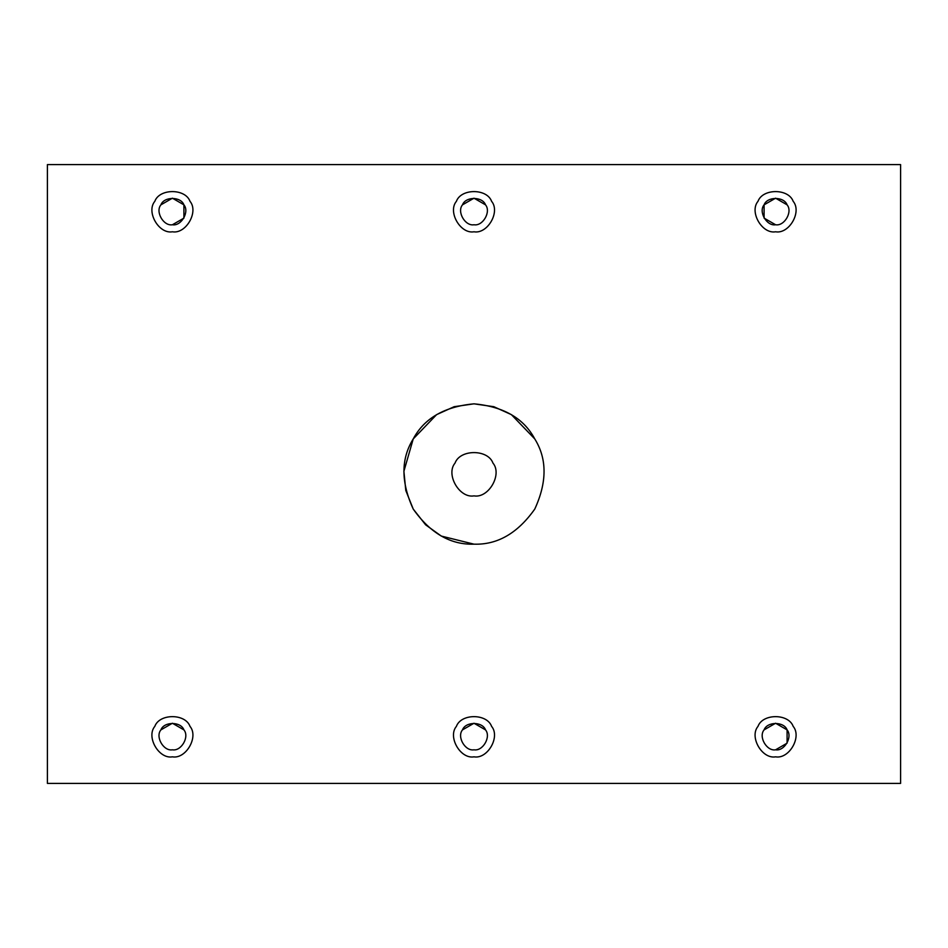 <?xml version="1.0" encoding="UTF-8"?>
<svg xmlns="http://www.w3.org/2000/svg" width="948" height="948" viewBox="0 0 948 948"><rect width="100%" height="100%" fill="white"/><g stroke="black" fill="none" stroke-linecap="round" stroke-linejoin="round"><path stroke-width="1.42" d="M190.003 201.32C198.89 211.842 185.974 234.227 172.406 231.786C185.974 234.227 198.89 211.842 190.003 201.32C185.334 188.356 159.489 188.356 154.82 201.32C145.933 211.842 158.849 234.227 172.406 231.786C158.849 234.227 145.933 211.842 154.82 201.32C159.489 188.356 185.334 188.356 190.003 201.32C185.334 188.356 159.489 188.356 154.82 201.32M172.406 224.759C163.542 226.359 155.093 211.712 160.911 204.839C163.957 196.366 180.867 196.366 183.912 204.839C189.73 211.712 181.269 226.359 172.406 224.759C181.269 226.359 189.73 211.712 183.912 204.839C180.867 196.366 163.957 196.366 160.911 204.839C155.093 211.712 163.542 226.359 172.406 224.759L183.912 218.123L183.912 204.839L172.406 198.191L160.911 204.839C163.957 196.366 180.867 196.366 183.912 204.839M491.597 201.32C500.485 211.842 487.556 234.227 474 231.786C487.556 234.227 500.485 211.842 491.597 201.32C486.928 188.356 461.072 188.356 456.403 201.32C447.515 211.842 460.444 234.227 474 231.786C460.444 234.227 447.515 211.842 456.403 201.32C461.072 188.356 486.928 188.356 491.597 201.32C486.928 188.356 461.072 188.356 456.403 201.32M474 224.759C465.136 226.359 456.687 211.712 462.494 204.839C465.551 196.366 482.449 196.366 485.506 204.839C491.313 211.712 482.864 226.359 474 224.759C482.864 226.359 491.313 211.712 485.506 204.839C482.449 196.366 465.551 196.366 462.494 204.839C456.687 211.712 465.136 226.359 474 224.759M462.494 204.839L474 198.191L485.506 204.839C482.449 196.366 465.551 196.366 462.494 204.839M793.18 201.32C802.067 211.842 789.151 234.227 775.594 231.786C789.151 234.227 802.067 211.842 793.18 201.32C788.511 188.356 762.666 188.356 757.997 201.32C749.11 211.842 762.026 234.227 775.594 231.786C762.026 234.227 749.11 211.842 757.997 201.32C762.666 188.356 788.511 188.356 793.18 201.32C788.511 188.356 762.666 188.356 757.997 201.32M775.594 224.759C766.731 226.359 758.27 211.712 764.088 204.839C767.133 196.366 784.043 196.366 787.089 204.839C792.907 211.712 784.458 226.359 775.594 224.759C784.458 226.359 792.907 211.712 787.089 204.839C784.043 196.366 767.133 196.366 764.088 204.839C758.27 211.712 766.731 226.359 775.594 224.759L764.088 218.123L764.088 204.839L775.594 198.191L787.089 204.839C784.043 196.366 767.133 196.366 764.088 204.839M474 544.164C497.416 544.934 517.667 533.238 534.767 509.076C547.138 482.2 547.138 458.808 534.767 438.924C523.723 418.258 503.471 406.562 474 403.836C444.529 406.562 424.277 418.258 413.233 438.924C400.862 458.808 400.862 482.2 413.233 509.076C430.333 533.238 450.584 544.934 474 544.164L441.282 536.07L425.64 524.837L413.233 509.076L405.791 490.471L403.895 471.298L413.233 438.924L436.613 414.632L454.163 406.704L474 403.836L493.837 406.704L511.387 414.632L534.767 438.924C523.723 418.258 503.471 406.562 474 403.836C444.529 406.562 424.277 418.258 413.233 438.924C424.277 418.258 444.529 406.562 474 403.836C503.471 406.562 523.723 418.258 534.767 438.924C547.138 458.808 547.138 482.2 534.767 509.076C517.667 533.238 497.416 544.934 474 544.164C450.584 544.934 430.333 533.238 413.233 509.076C400.862 482.2 400.862 458.808 413.233 438.924M474 495.875C459.401 498.506 445.477 474.391 455.052 463.062C460.076 449.103 487.924 449.103 492.948 463.062C502.523 474.391 488.599 498.506 474 495.875C488.599 498.506 502.523 474.391 492.948 463.062C487.924 449.103 460.076 449.103 455.052 463.062C445.477 474.391 459.401 498.506 474 495.875M190.003 726.369C198.89 736.892 185.974 759.277 172.406 756.836C185.974 759.277 198.89 736.892 190.003 726.369C185.334 713.406 159.489 713.406 154.82 726.369C145.933 736.892 158.849 759.277 172.406 756.836C158.849 759.277 145.933 736.892 154.82 726.369C159.489 713.406 185.334 713.406 190.003 726.369C185.334 713.406 159.489 713.406 154.82 726.369M172.406 749.809C163.542 751.397 155.093 736.762 160.911 729.877C163.957 721.404 180.867 721.404 183.912 729.877C189.73 736.762 181.269 751.397 172.406 749.809C181.269 751.397 189.73 736.762 183.912 729.877C180.867 721.404 163.957 721.404 160.911 729.877C155.093 736.762 163.542 751.397 172.406 749.809M160.911 729.877L172.406 723.241L183.912 729.877M491.597 726.369C500.485 736.892 487.556 759.277 474 756.836C487.556 759.277 500.485 736.892 491.597 726.369C486.928 713.406 461.072 713.406 456.403 726.369C447.515 736.892 460.444 759.277 474 756.836C460.444 759.277 447.515 736.892 456.403 726.369C461.072 713.406 486.928 713.406 491.597 726.369C486.928 713.406 461.072 713.406 456.403 726.369M474 749.809C465.136 751.397 456.687 736.762 462.494 729.877C465.551 721.404 482.449 721.404 485.506 729.877C491.313 736.762 482.864 751.397 474 749.809C482.864 751.397 491.313 736.762 485.506 729.877C482.449 721.404 465.551 721.404 462.494 729.877C456.687 736.762 465.136 751.397 474 749.809M462.494 729.877L474 723.241L485.506 729.877M793.18 726.369C802.067 736.892 789.151 759.277 775.594 756.836C789.151 759.277 802.067 736.892 793.18 726.369C788.511 713.406 762.666 713.406 757.997 726.369C749.11 736.892 762.026 759.277 775.594 756.836C762.026 759.277 749.11 736.892 757.997 726.369C762.666 713.406 788.511 713.406 793.18 726.369C788.511 713.406 762.666 713.406 757.997 726.369M775.594 749.809C766.731 751.397 758.27 736.762 764.088 729.877C767.133 721.404 784.043 721.404 787.089 729.877C792.907 736.762 784.458 751.397 775.594 749.809C784.458 751.397 792.907 736.762 787.089 729.877C784.043 721.404 767.133 721.404 764.088 729.877C758.27 736.762 766.731 751.397 775.594 749.809L787.089 743.161L787.089 729.877L775.594 723.241L764.088 729.877M47.4 164.597L900.6 164.597L900.6 783.404L47.4 783.404L47.4 164.597L47.4 783.404L900.6 783.404L900.6 164.597L47.4 164.597"/></g></svg>
